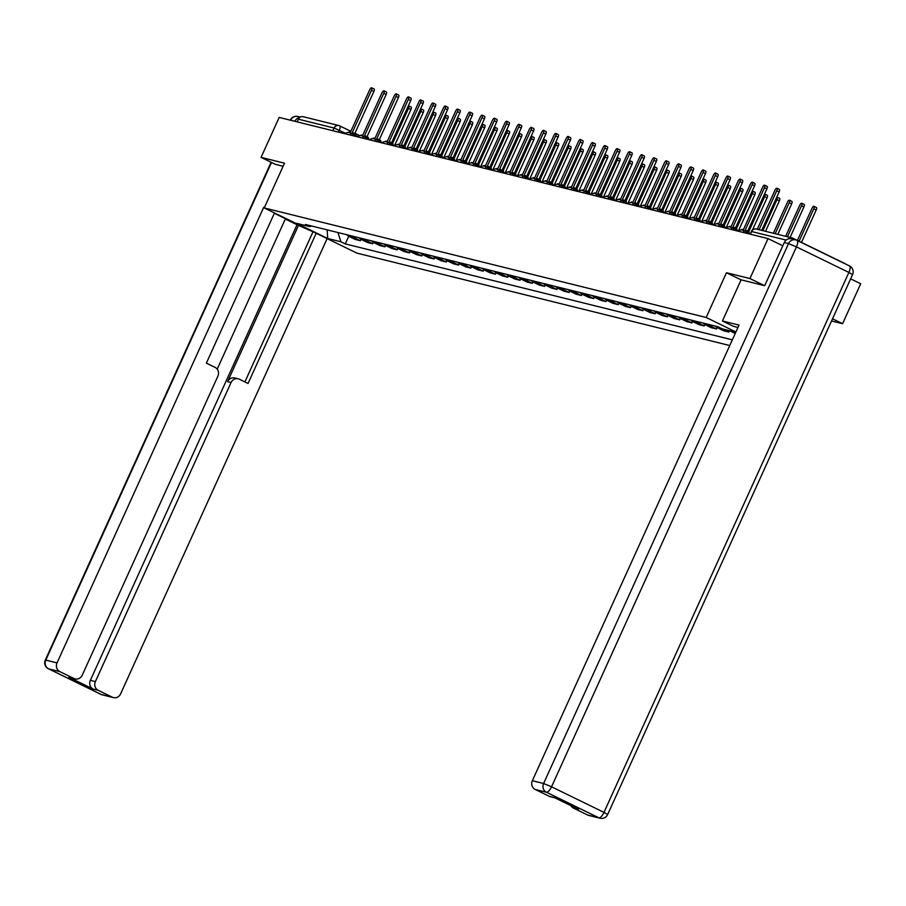 <?xml version="1.0" encoding="UTF-8"?>
<svg xmlns="http://www.w3.org/2000/svg" width="906" height="906" viewBox="0 0 906 906"><rect width="100%" height="100%" fill="white"/><g stroke="black" fill="none" stroke-linecap="round" stroke-linejoin="round"><path stroke-width="1.36" d="M831.538 320.973L842.58 323.702L860.7 283.759L850.643 278.855M764.471 285.628L749.93 278.538L768.05 238.595L279.184 117.418L261.064 157.361L284.518 163.182L264.224 207.938L356.873 253.102L729.772 345.537M749.93 278.538L726.465 272.729L706.159 317.485L264.224 207.938M846.034 264.246A4.417 4.111 103.9 0 0 845.241 263.725L792.795 238.165A4.417 4.111 103.9 0 0 788.311 238.912M782.807 245.798L768.05 238.595M842.58 323.702L832.523 318.799M261.064 157.361L275.605 164.45M297.179 121.88L298.402 119.196A4.417 4.111 -76.1 0 1 303.17 116.704L338.833 125.549A4.417 4.111 103.9 0 0 334.065 128.029L298.402 119.196M346.919 234.767A10.17 9.456 103.9 0 0 349.523 236.681L355.175 239.433L360.373 240.724L354.722 237.961A10.17 9.456 -76.1 0 1 352.117 236.047M361.018 239.286L360.373 240.724M359.195 237.802A10.17 9.456 103.9 0 0 361.8 239.716L367.451 242.48L372.649 243.759L366.998 241.007A10.17 9.456 -76.1 0 1 364.393 239.093M373.295 242.332L372.649 243.759M371.483 240.849A10.17 9.456 103.9 0 0 374.087 242.763L379.739 245.515L384.925 246.806L379.274 244.054A10.17 9.456 -76.1 0 1 376.681 242.14M385.582 245.379L384.925 246.806M383.759 243.895A10.17 9.456 103.9 0 0 386.364 245.809L392.015 248.561L397.213 249.852L391.562 247.1A10.17 9.456 -76.1 0 1 388.957 245.186M397.859 248.425L397.213 249.852M396.047 246.942A10.17 9.456 103.9 0 0 398.64 248.856L404.291 251.608L409.489 252.899L403.838 250.135A10.17 9.456 -76.1 0 1 401.233 248.221M410.146 251.46L409.489 252.899M408.323 249.988A10.17 9.456 103.9 0 0 410.928 251.902L416.579 254.654L421.777 255.945L416.126 253.182A10.17 9.456 -76.1 0 1 413.521 251.268M422.423 254.507L421.777 255.945M420.599 253.023A10.17 9.456 103.9 0 0 423.204 254.937L428.855 257.7L434.053 258.98L428.402 256.228A10.17 9.456 -76.1 0 1 425.797 254.314M434.699 257.553L434.053 258.98M432.887 256.07A10.17 9.456 103.9 0 0 435.492 257.984L441.143 260.735L446.33 262.027L440.678 259.275A10.17 9.456 -76.1 0 1 438.074 257.361M446.986 260.6L446.33 262.027M445.163 259.116A10.17 9.456 103.9 0 0 447.768 261.03L453.419 263.782L458.617 265.073L452.966 262.321A10.17 9.456 -76.1 0 1 450.361 260.407M459.263 263.646L458.617 265.073M457.439 262.162A10.17 9.456 103.9 0 0 460.044 264.076L465.695 266.828L470.894 268.119L465.242 265.356A10.17 9.456 -76.1 0 1 462.638 263.442M471.539 266.681L470.894 268.119M469.727 265.209A10.17 9.456 103.9 0 0 472.332 267.123L477.983 269.875L483.181 271.166L477.519 268.403A10.17 9.456 -76.1 0 1 474.925 266.489M483.827 269.728L483.181 271.166M482.003 268.244A10.17 9.456 103.9 0 0 484.608 270.158L490.259 272.921L495.457 274.201L489.806 271.449A10.17 9.456 -76.1 0 1 487.202 269.535M496.103 272.774L495.457 274.201M494.291 271.29A10.17 9.456 103.9 0 0 496.884 273.204L502.536 275.956L507.734 277.247L502.083 274.495A10.17 9.456 -76.1 0 1 499.478 272.581M508.391 275.82L507.734 277.247M506.567 274.337A10.17 9.456 103.9 0 0 509.172 276.251L514.823 279.003L520.021 280.294L514.37 277.542A10.17 9.456 -76.1 0 1 511.765 275.628M520.667 278.867L520.021 280.294M518.844 277.383A10.17 9.456 103.9 0 0 521.448 279.297L527.099 282.049L532.298 283.34L526.646 280.577A10.17 9.456 -76.1 0 1 524.042 278.663M532.943 281.902L532.298 283.34M531.131 280.43A10.17 9.456 103.9 0 0 533.736 282.344L539.387 285.096L544.574 286.387L538.923 283.623A10.17 9.456 -76.1 0 1 536.329 281.709M545.231 284.948L544.574 286.387M543.407 283.465A10.17 9.456 103.9 0 0 546.012 285.379L551.663 288.142L556.862 289.422L551.21 286.67A10.17 9.456 -76.1 0 1 548.606 284.756M557.507 287.995L556.862 289.422M555.695 286.511A10.17 9.456 103.9 0 0 558.289 288.425L563.94 291.177L569.138 292.468L563.487 289.716A10.17 9.456 -76.1 0 1 560.882 287.802M569.795 291.041L569.138 292.468M567.971 289.558A10.17 9.456 103.9 0 0 570.576 291.472L576.227 294.224L581.426 295.515L575.774 292.763A10.17 9.456 -76.1 0 1 573.17 290.849M582.071 294.088L581.426 295.515M580.248 292.604A10.17 9.456 103.9 0 0 582.852 294.518L588.504 297.27L593.702 298.561L588.051 295.798A10.17 9.456 -76.1 0 1 585.446 293.884M594.347 297.123L593.702 298.561M592.535 295.65A10.17 9.456 103.9 0 0 595.129 297.564L600.791 300.316L605.978 301.596L600.327 298.844A10.17 9.456 -76.1 0 1 597.722 296.93M606.635 300.169L605.978 301.596M604.812 298.686A10.17 9.456 103.9 0 0 607.416 300.599L613.068 303.363L618.266 304.643L612.615 301.891A10.17 9.456 -76.1 0 1 610.01 299.977M618.911 303.216L618.266 304.643M617.088 301.732A10.17 9.456 103.9 0 0 619.693 303.646L625.344 306.398L630.542 307.689L624.891 304.937A10.17 9.456 -76.1 0 1 622.286 303.023M631.188 306.262L630.542 307.689M629.376 304.778A10.17 9.456 103.9 0 0 631.98 306.692L637.631 309.444L642.818 310.735L637.167 307.983A10.17 9.456 -76.1 0 1 634.574 306.069M643.475 309.308L642.818 310.735M641.652 307.825A10.17 9.456 103.9 0 0 644.257 309.739L649.908 312.491L655.106 313.782L649.455 311.018A10.17 9.456 -76.1 0 1 646.85 309.105M655.751 312.344L655.106 313.782M653.939 310.86A10.17 9.456 103.9 0 0 656.533 312.774L662.184 315.537L667.382 316.817L661.731 314.065A10.17 9.456 -76.1 0 1 659.126 312.151M668.039 315.39L667.382 316.817M666.216 313.906A10.17 9.456 103.9 0 0 668.821 315.82L674.472 318.584L679.67 319.863L674.019 317.111A10.17 9.456 -76.1 0 1 671.414 315.197M680.315 318.436L679.67 319.863M678.492 316.953A10.17 9.456 103.9 0 0 681.097 318.867L686.748 321.619L691.946 322.91L686.295 320.158A10.17 9.456 -76.1 0 1 683.69 318.244M692.592 321.483L691.946 322.91M690.78 319.999A10.17 9.456 103.9 0 0 693.384 321.913L699.036 324.665L704.222 325.956L698.571 323.204A10.17 9.456 -76.1 0 1 695.978 321.29M704.879 324.529L704.222 325.956M703.056 323.046A10.17 9.456 103.9 0 0 705.661 324.96L711.312 327.712L716.51 329.003L710.859 326.239A10.17 9.456 -76.1 0 1 708.254 324.325M717.156 327.564L716.51 329.003M715.332 326.081A10.17 9.456 103.9 0 0 717.937 327.995L723.588 330.758L728.786 332.038L723.135 329.286A10.17 9.456 -76.1 0 1 722.388 328.878M735.695 332.468L730.225 331.041A10.17 9.456 103.9 0 1 729.466 330.633L728.786 332.038M730.225 331.041L735.23 333.487M735.412 332.332A10.17 9.456 -76.1 0 1 734.664 331.924M337.915 232.536L340.916 241.777L327.689 238.493L296.556 223.318L309.784 226.602L311.392 225.956M735.774 332.298L722.127 328.81L717.767 326.692L305.424 224.473L309.784 226.602M340.916 241.777L345.265 243.895L732.354 339.852M735.91 331.992L706.159 317.485M554.857 797.835L550.406 796.736A6.625 6.161 -76.1 0 1 549.274 796.317L535.186 789.454A6.625 6.161 -76.1 0 1 532.354 780.723L543.611 783.509L788.537 243.589L784.29 242.536L764.709 285.696L741.097 279.841L726.465 272.729M348.742 236.239L345.265 243.895M327.689 238.493L327.191 229.875M353.793 134.688A4.417 1.585 -64 0 0 353.351 133.035A4.417 1.585 -64 0 0 353.238 132.989L352.208 132.74L371.471 90.283A2.537 0.917 -64 0 0 371.675 87.78A2.537 0.917 -64 0 0 369.659 89.841L350.407 132.287L349.376 132.038A4.417 1.585 -64 0 0 348.221 132.48M371.675 87.78L374.087 88.958A2.537 0.917 116 0 1 373.884 91.461L354.722 133.703M353.453 133.103L355.65 134.167A4.417 1.585 116 0 1 355.764 134.213A4.417 1.585 116 0 1 356.205 135.866M392.649 143.363L408.527 108.358A2.537 0.917 -64 0 0 408.742 105.843A2.537 0.917 -64 0 0 408.323 105.866M408.742 105.843L411.154 107.021A2.537 0.917 116 0 1 410.939 109.524L394.552 145.651M366.081 137.735A4.417 1.585 -64 0 0 365.628 136.081A4.417 1.585 -64 0 0 365.514 136.036L364.495 135.787L383.748 93.329A2.537 0.917 -64 0 0 383.963 90.827A2.537 0.917 -64 0 0 381.936 92.888L362.683 135.334L361.664 135.085A4.417 1.585 -64 0 0 360.497 135.526M383.963 90.827L386.364 91.993A2.537 0.917 116 0 1 386.16 94.507L366.998 136.749M365.741 136.138L367.927 137.214A4.417 1.585 116 0 1 368.04 137.248A4.417 1.585 116 0 1 368.482 138.912M378.357 140.781A4.417 1.585 -64 0 0 377.915 139.128A4.417 1.585 -64 0 0 377.802 139.082L376.771 138.822L396.035 96.376A2.537 0.917 -64 0 0 396.239 93.862A2.537 0.917 -64 0 0 394.223 95.923L374.959 138.38L373.94 138.12A4.417 1.585 -64 0 0 372.785 138.561M396.239 93.862L398.651 95.039A2.537 0.917 116 0 1 398.436 97.554L379.274 139.784M378.017 139.184L380.203 140.26A4.417 1.585 116 0 1 380.327 140.294A4.417 1.585 116 0 1 380.769 141.959M281.494 216.353A24.858 1.778 -155.6 0 0 306.047 228.323M264.439 207.451L263.714 207.281L264.371 207.599M217.202 369.15L285.458 218.708L274.337 213.284M263.714 207.281L57.033 662.898A6.625 6.161 103.9 0 0 59.864 671.629L73.941 678.492A6.625 6.161 103.9 0 0 75.085 678.911L70.045 677.665A6.625 6.161 -76.1 0 1 68.913 677.246L93.182 689.081A6.625 6.161 -76.1 0 1 90.351 680.349L297.032 224.722L285.311 219.014M297.032 224.722L314.62 232.502M274.495 212.944L206.364 363.147L215.073 367.394A6.625 6.161 103.9 0 1 217.904 376.115L82.242 675.185A6.625 6.161 103.9 0 1 75.085 678.911M90.351 680.349L95.39 681.595A6.625 6.161 103.9 0 0 98.222 690.327L112.31 697.19A6.625 6.161 103.9 0 0 120.6 693.883L327.123 238.595M95.39 681.595L231.053 382.536A6.625 6.161 103.9 0 1 239.343 379.218L248.051 383.465L316.194 233.272M275.39 164.348L283.102 166.308M299.829 117.418A6.625 6.161 103.9 0 0 294.948 121.245L294.914 121.325M231.053 382.536L227.587 381.675L298.606 225.118M227.587 381.675A6.625 6.161 -76.1 0 1 234.745 377.949L238.21 378.81M244.903 381.924L312.876 232.072M737.971 327.451L733.362 326.307L722.433 320.984L739.036 325.095L532.354 780.723M741.097 279.841L722.433 320.984M587.632 815.015L598.889 817.812A6.625 6.161 103.9 0 0 600.021 818.22L588.764 815.434A6.625 6.161 -76.1 0 1 587.632 815.015L573.543 808.152A6.625 6.161 -76.1 0 1 570.939 805.672M573.543 808.152L578.583 809.398L554.313 797.574L549.274 796.317M784.29 242.536A6.625 6.161 -76.1 0 1 791.436 238.81L795.695 239.864A6.625 6.161 103.9 0 0 788.537 243.589L796.453 246.885L551.539 786.804L603.985 812.376L848.899 272.446L796.453 246.885A6.625 2.39 116 0 0 796.997 240.339A6.625 6.625 0 0 0 795.695 239.864A6.625 6.161 103.9 0 1 796.827 240.283A6.625 2.39 116 0 1 796.997 240.339L849.443 265.9A6.625 2.39 -64 0 0 849.273 265.843L797.155 240.441M404.925 146.41L420.814 111.393A2.537 0.917 -64 0 0 421.018 108.89A2.537 0.917 -64 0 0 420.611 108.913M421.018 108.89L423.43 110.068A2.537 0.917 116 0 1 423.227 112.571L406.828 148.697M417.213 149.456L433.091 114.439A2.537 0.917 -64 0 0 433.306 111.936A2.537 0.917 -64 0 0 432.887 111.959M433.306 111.936L435.707 113.103A2.537 0.917 116 0 1 435.503 115.617L419.116 151.744M390.633 143.828A4.417 1.585 -64 0 0 390.192 142.163A4.417 1.585 -64 0 0 390.078 142.129L389.059 141.868L408.312 99.422A2.537 0.917 -64 0 0 408.515 96.908A2.537 0.917 -64 0 0 406.5 98.969L387.247 141.427L386.216 141.166A4.417 1.585 -64 0 0 385.061 141.608M408.515 96.908L410.928 98.086A2.537 0.917 116 0 1 410.724 100.589L391.562 142.831M390.293 142.231L392.491 143.295A4.417 1.585 116 0 1 392.604 143.341A4.417 1.585 116 0 1 393.045 144.994M402.921 146.874A4.417 1.585 -64 0 0 402.479 145.209A4.417 1.585 -64 0 0 402.355 145.164L401.335 144.915L420.588 102.469A2.537 0.917 -64 0 0 420.803 99.954A2.537 0.917 -64 0 0 418.787 102.016L399.523 144.462L398.504 144.213A4.417 1.585 -64 0 0 397.338 144.654M420.803 99.954L423.204 101.132A2.537 0.917 116 0 1 423 103.635L403.838 145.877M402.581 145.277L404.767 146.342A4.417 1.585 116 0 1 404.88 146.387A4.417 1.585 116 0 1 405.322 148.04M415.197 149.909A4.417 1.585 -64 0 0 414.755 148.256A4.417 1.585 -64 0 0 414.642 148.21L413.612 147.961L432.875 105.504A2.537 0.917 -64 0 0 433.079 103.001A2.537 0.917 -64 0 0 431.063 105.062L411.811 147.508L410.78 147.259A4.417 1.585 -64 0 0 409.625 147.701M433.079 103.001L435.492 104.179A2.537 0.917 116 0 1 435.276 106.682L416.126 148.924M414.857 148.324L417.043 149.388A4.417 1.585 116 0 1 417.168 149.433A4.417 1.585 116 0 1 417.609 151.087M429.489 152.502L445.378 117.486A2.537 0.917 -64 0 0 445.582 114.971A2.537 0.917 -64 0 0 445.174 115.005M445.582 114.971L447.994 116.149A2.537 0.917 116 0 1 447.779 118.663L431.392 154.79M441.777 155.538L457.655 120.532A2.537 0.917 -64 0 0 457.858 118.018A2.537 0.917 -64 0 0 457.451 118.052M457.858 118.018L460.271 119.196A2.537 0.917 116 0 1 460.067 121.698L443.68 157.825M454.053 158.584L469.931 123.578A2.537 0.917 -64 0 0 470.146 121.064A2.537 0.917 -64 0 0 469.727 121.087M470.146 121.064L472.547 122.242A2.537 0.917 116 0 1 472.343 124.745L455.956 160.872M427.485 152.955A4.417 1.585 -64 0 0 427.032 151.302A4.417 1.585 -64 0 0 426.919 151.257L425.899 151.008L445.152 108.55A2.537 0.917 -64 0 0 445.367 106.047A2.537 0.917 -64 0 0 443.34 108.108L424.087 150.555L423.068 150.305A4.417 1.585 -64 0 0 421.902 150.747M445.367 106.047L447.768 107.214A2.537 0.917 116 0 1 447.564 109.728L428.402 151.97M427.145 151.359L429.331 152.435A4.417 1.585 116 0 1 429.444 152.468A4.417 1.585 116 0 1 429.886 154.133M463.985 160.498L466.171 161.562A4.417 1.585 116 0 1 466.284 161.608L482.219 126.614A2.537 0.917 -64 0 0 482.422 124.111A2.537 0.917 -64 0 0 482.015 124.133M482.422 124.111L484.835 125.288A2.537 0.917 116 0 1 484.619 127.791L468.232 163.918M439.761 156.002A4.417 1.585 -64 0 0 439.319 154.348A4.417 1.585 -64 0 0 439.206 154.303L438.176 154.043L457.439 111.597A2.537 0.917 -64 0 0 457.643 109.082A2.537 0.917 -64 0 0 455.627 111.144L436.364 153.601L435.344 153.341A4.417 1.585 -64 0 0 434.189 153.782M457.643 109.082L460.055 110.26A2.537 0.917 116 0 1 459.84 112.774L440.678 155.005M439.421 154.405L441.607 155.481A4.417 1.585 116 0 1 441.72 155.515A4.417 1.585 116 0 1 442.173 157.18M476.262 163.544L478.447 164.609A4.417 1.585 116 0 1 478.572 164.654L494.495 129.66A2.537 0.917 -64 0 0 494.699 127.157A2.537 0.917 -64 0 0 494.291 127.18M494.699 127.157L497.111 128.324A2.537 0.917 116 0 1 496.907 130.838L480.52 166.964M452.037 159.048A4.417 1.585 -64 0 0 451.596 157.384A4.417 1.585 -64 0 0 451.482 157.35L450.463 157.089L469.716 114.643A2.537 0.917 -64 0 0 469.92 112.129A2.537 0.917 -64 0 0 467.904 114.19L448.651 156.647L447.621 156.387A4.417 1.585 -64 0 0 446.465 156.829M469.92 112.129L472.332 113.307A2.537 0.917 116 0 1 472.128 115.809L452.966 158.052M451.698 157.451L453.895 158.516A4.417 1.585 116 0 1 454.008 158.561A4.417 1.585 116 0 1 454.45 160.215M490.893 167.723L506.771 132.706A2.537 0.917 -64 0 0 506.986 130.192A2.537 0.917 -64 0 0 506.567 130.226M506.986 130.192L509.399 131.37A2.537 0.917 116 0 1 509.183 133.884L492.796 170.011M464.325 162.095A4.417 1.585 -64 0 0 463.872 160.43A4.417 1.585 -64 0 0 463.759 160.385L462.74 160.136L481.992 117.689A2.537 0.917 -64 0 0 482.207 115.175A2.537 0.917 -64 0 0 480.18 117.236L460.928 159.683L459.908 159.433A4.417 1.585 -64 0 0 458.742 159.875M482.207 115.175L484.608 116.353A2.537 0.917 116 0 1 484.404 118.856L465.242 161.098M463.872 160.43L466.284 161.608A4.417 1.585 116 0 1 466.726 163.261M503.17 170.758L519.059 135.753A2.537 0.917 -64 0 0 519.263 133.239A2.537 0.917 -64 0 0 518.855 133.273M519.263 133.239L521.675 134.416A2.537 0.917 116 0 1 521.471 136.919L505.084 173.046M476.601 165.13A4.417 1.585 -64 0 0 476.16 163.476A4.417 1.585 -64 0 0 476.046 163.431L475.016 163.182L494.28 120.725A2.537 0.917 -64 0 0 494.483 118.222A2.537 0.917 -64 0 0 492.468 120.283L473.204 162.729L472.185 162.48A4.417 1.585 -64 0 0 471.029 162.921M494.483 118.222L496.896 119.399A2.537 0.917 116 0 1 496.681 121.902L477.53 164.145M476.16 163.476L478.572 164.654A4.417 1.585 116 0 1 479.014 166.308M515.457 173.805L531.335 138.799A2.537 0.917 -64 0 0 531.55 136.285A2.537 0.917 -64 0 0 531.131 136.308M531.55 136.285L533.951 137.463A2.537 0.917 116 0 1 533.747 139.966L517.36 176.092M488.878 168.176A4.417 1.585 -64 0 0 488.436 166.523A4.417 1.585 -64 0 0 488.323 166.478L487.303 166.228L506.556 123.771A2.537 0.917 -64 0 0 506.76 121.268A2.537 0.917 -64 0 0 504.744 123.329L485.491 165.775L484.461 165.526A4.417 1.585 -64 0 0 483.306 165.968M506.76 121.268L509.172 122.435A2.537 0.917 116 0 1 508.968 124.949L489.806 167.191M488.538 166.579L490.735 167.655A4.417 1.585 116 0 1 490.848 167.689A4.417 1.585 116 0 1 491.29 169.354M527.734 176.851L543.623 141.834A2.537 0.917 -64 0 0 543.827 139.331A2.537 0.917 -64 0 0 543.419 139.354M543.827 139.331L546.239 140.509A2.537 0.917 116 0 1 546.024 143.012L529.636 179.139M501.165 171.223A4.417 1.585 -64 0 0 500.724 169.558A4.417 1.585 -64 0 0 500.599 169.524L499.58 169.263L518.832 126.817A2.537 0.917 -64 0 0 519.047 124.303A2.537 0.917 -64 0 0 517.032 126.364L497.768 168.822L496.748 168.561A4.417 1.585 -64 0 0 495.593 169.003M519.047 124.303L521.46 125.481A2.537 0.917 116 0 1 521.244 127.995L502.083 170.226M500.825 169.626L503.011 170.69A4.417 1.585 116 0 1 503.124 170.736A4.417 1.585 116 0 1 503.577 172.4M540.021 179.898L555.899 144.881A2.537 0.917 -64 0 0 556.103 142.378A2.537 0.917 -64 0 0 555.695 142.401M556.103 142.378L558.515 143.544A2.537 0.917 116 0 1 558.311 146.059L541.924 182.185M513.442 174.269A4.417 1.585 -64 0 0 513 172.604A4.417 1.585 -64 0 0 512.887 172.57L511.856 172.31L531.12 129.864A2.537 0.917 -64 0 0 531.324 127.35A2.537 0.917 -64 0 0 529.308 129.411L510.055 171.868L509.025 171.608A4.417 1.585 -64 0 0 507.87 172.049M531.324 127.35L533.736 128.527A2.537 0.917 116 0 1 533.532 131.03L514.37 173.273M513.102 172.672L515.299 173.737A4.417 1.585 116 0 1 515.412 173.782A4.417 1.585 116 0 1 515.854 175.436M552.298 182.944L568.175 147.927A2.537 0.917 -64 0 0 568.39 145.413A2.537 0.917 -64 0 0 567.971 145.447M568.39 145.413L570.803 146.591A2.537 0.917 116 0 1 570.587 149.105L554.2 185.232M525.729 177.316A4.417 1.585 -64 0 0 525.276 175.651A4.417 1.585 -64 0 0 525.163 175.605L524.144 175.356L543.396 132.91A2.537 0.917 -64 0 0 543.611 130.396A2.537 0.917 -64 0 0 541.584 132.457L522.332 174.903L521.312 174.654A4.417 1.585 -64 0 0 520.146 175.096M543.611 130.396L546.012 131.574A2.537 0.917 116 0 1 545.808 134.077L526.646 176.319M525.389 175.719L527.575 176.783A4.417 1.585 116 0 1 527.688 176.829A4.417 1.585 116 0 1 528.13 178.482M562.23 184.847L564.415 185.911A4.417 1.585 116 0 1 564.529 185.957L580.463 150.974A2.537 0.917 -64 0 0 580.667 148.459A2.537 0.917 -64 0 0 580.259 148.493M580.667 148.459L583.079 149.637A2.537 0.917 116 0 1 582.875 152.14L566.476 188.267M538.005 180.351A4.417 1.585 -64 0 0 537.564 178.697A4.417 1.585 -64 0 0 537.451 178.652L536.42 178.403L555.684 135.945A2.537 0.917 -64 0 0 555.888 133.442A2.537 0.917 -64 0 0 553.872 135.504L534.608 177.95L533.589 177.701A4.417 1.585 -64 0 0 532.434 178.142M555.888 133.442L558.3 134.62A2.537 0.917 116 0 1 558.085 137.123L538.923 179.365M537.666 178.765L539.851 179.83A4.417 1.585 116 0 1 539.976 179.875A4.417 1.585 116 0 1 540.418 181.528M574.506 187.893L576.692 188.958A4.417 1.585 116 0 1 576.816 189.003L592.739 154.02A2.537 0.917 -64 0 0 592.954 151.506A2.537 0.917 -64 0 0 592.535 151.529M592.954 151.506L595.355 152.684A2.537 0.917 116 0 1 595.151 155.186L578.764 191.313M550.282 183.397A4.417 1.585 -64 0 0 549.84 181.744A4.417 1.585 -64 0 0 549.727 181.698L548.708 181.449L567.96 138.992A2.537 0.917 -64 0 0 568.164 136.489A2.537 0.917 -64 0 0 566.148 138.55L546.896 180.996L545.865 180.747A4.417 1.585 -64 0 0 544.71 181.177M568.164 136.489L570.576 137.655A2.537 0.917 116 0 1 570.372 140.17L551.21 182.412M549.942 181.8L552.139 182.876A4.417 1.585 116 0 1 552.252 182.91A4.417 1.585 116 0 1 552.694 184.575M589.138 192.072L605.027 157.055A2.537 0.917 -64 0 0 605.231 154.552A2.537 0.917 -64 0 0 604.823 154.575M605.231 154.552L607.643 155.73A2.537 0.917 116 0 1 607.428 158.233L591.04 194.36M562.569 186.443A4.417 1.585 -64 0 0 562.128 184.779A4.417 1.585 -64 0 0 562.003 184.745L560.984 184.484L580.236 142.038A2.537 0.917 -64 0 0 580.452 139.524A2.537 0.917 -64 0 0 578.424 141.585L559.172 184.043L558.153 183.782A4.417 1.585 -64 0 0 556.986 184.224M580.452 139.524L582.852 140.702A2.537 0.917 116 0 1 582.649 143.216L563.487 185.447M562.128 184.779L564.529 185.957A4.417 1.585 116 0 1 564.97 187.621M601.425 195.118L617.303 160.102A2.537 0.917 -64 0 0 617.507 157.599A2.537 0.917 -64 0 0 617.099 157.621M617.507 157.599L619.919 158.765A2.537 0.917 116 0 1 619.715 161.279L603.328 197.406M574.846 189.49A4.417 1.585 -64 0 0 574.404 187.825A4.417 1.585 -64 0 0 574.291 187.791L573.26 187.531L592.524 145.085A2.537 0.917 -64 0 0 592.728 142.57A2.537 0.917 -64 0 0 590.712 144.632L571.46 187.089L570.429 186.829A4.417 1.585 -64 0 0 569.274 187.27M592.728 142.57L595.14 143.748A2.537 0.917 116 0 1 594.925 146.251L575.774 188.493M574.404 187.825L576.816 189.003A4.417 1.585 116 0 1 577.258 190.656M613.702 198.165L629.579 163.148A2.537 0.917 -64 0 0 629.795 160.634A2.537 0.917 -64 0 0 629.376 160.668M629.795 160.634L632.195 161.812A2.537 0.917 116 0 1 631.992 164.326L615.604 200.453M587.133 192.536A4.417 1.585 -64 0 0 586.68 190.872A4.417 1.585 -64 0 0 586.567 190.826L585.548 190.577L604.8 148.131A2.537 0.917 -64 0 0 605.015 145.617A2.537 0.917 -64 0 0 602.988 147.678L583.736 190.124L582.717 189.875A4.417 1.585 -64 0 0 581.55 190.317M605.015 145.617L607.416 146.795A2.537 0.917 116 0 1 607.213 149.297L588.051 191.54M586.794 190.94L588.979 192.004A4.417 1.585 116 0 1 589.093 192.049A4.417 1.585 116 0 1 589.534 193.703M625.978 201.2L641.867 166.194A2.537 0.917 -64 0 0 642.071 163.68A2.537 0.917 -64 0 0 641.663 163.714M642.071 163.68L644.483 164.858A2.537 0.917 116 0 1 644.268 167.361L627.881 203.488M599.41 195.571A4.417 1.585 -64 0 0 598.968 193.918A4.417 1.585 -64 0 0 598.855 193.873L597.824 193.624L617.088 151.166A2.537 0.917 -64 0 0 617.292 148.663A2.537 0.917 -64 0 0 615.276 150.724L596.012 193.171L594.993 192.921A4.417 1.585 -64 0 0 593.838 193.363M617.292 148.663L619.704 149.841A2.537 0.917 116 0 1 619.489 152.344L600.327 194.586M599.07 193.986L601.256 195.05A4.417 1.585 116 0 1 601.369 195.096A4.417 1.585 116 0 1 601.822 196.749M638.266 204.246L654.143 169.241A2.537 0.917 -64 0 0 654.347 166.727A2.537 0.917 -64 0 0 653.939 166.749M654.347 166.727L656.759 167.904A2.537 0.917 116 0 1 656.556 170.407L640.168 206.534M611.686 198.618A4.417 1.585 -64 0 0 611.244 196.964A4.417 1.585 -64 0 0 611.131 196.919L610.112 196.67L629.364 154.213A2.537 0.917 -64 0 0 629.568 151.71A2.537 0.917 -64 0 0 627.552 153.76L608.3 196.217L607.269 195.968A4.417 1.585 -64 0 0 606.114 196.398M629.568 151.71L631.98 152.876A2.537 0.917 116 0 1 631.776 155.39L612.615 197.621M611.346 197.021L613.543 198.097A4.417 1.585 116 0 1 613.656 198.131A4.417 1.585 116 0 1 614.098 199.796M650.542 207.293L666.42 172.276A2.537 0.917 -64 0 0 666.635 169.773A2.537 0.917 -64 0 0 666.216 169.796M666.635 169.773L669.047 170.94A2.537 0.917 116 0 1 668.832 173.454L652.445 209.58M623.974 201.664A4.417 1.585 -64 0 0 623.521 200A4.417 1.585 -64 0 0 623.407 199.966L622.388 199.705L641.641 157.259A2.537 0.917 -64 0 0 641.856 154.745A2.537 0.917 -64 0 0 639.829 156.806L620.576 199.263L619.557 199.003A4.417 1.585 -64 0 0 618.39 199.445M641.856 154.745L644.257 155.923A2.537 0.917 116 0 1 644.053 158.437L624.891 200.668M623.634 200.067L625.82 201.132A4.417 1.585 116 0 1 625.933 201.177A4.417 1.585 116 0 1 626.374 202.842M662.818 210.339L678.707 175.322A2.537 0.917 -64 0 0 678.911 172.82A2.537 0.917 -64 0 0 678.503 172.842M678.911 172.82L681.323 173.986A2.537 0.917 116 0 1 681.119 176.5L664.732 212.627M636.25 204.711A4.417 1.585 -64 0 0 635.808 203.046A4.417 1.585 -64 0 0 635.695 203.012L634.664 202.751L653.928 160.305A2.537 0.917 -64 0 0 654.132 157.791A2.537 0.917 -64 0 0 652.116 159.852L632.852 202.31L631.833 202.049A4.417 1.585 -64 0 0 630.678 202.491M654.132 157.791L656.544 158.969A2.537 0.917 116 0 1 656.329 161.472L637.178 203.714M635.91 203.114L638.096 204.178A4.417 1.585 116 0 1 638.22 204.224A4.417 1.585 116 0 1 638.662 205.877M672.75 212.242L674.947 213.318A4.417 1.585 116 0 1 675.061 213.352L690.984 178.369A2.537 0.917 -64 0 0 691.199 175.855A2.537 0.917 -64 0 0 690.78 175.889M691.199 175.855L693.6 177.032A2.537 0.917 116 0 1 693.396 179.547L677.009 215.673M648.526 207.746A4.417 1.585 -64 0 0 648.084 206.092A4.417 1.585 -64 0 0 647.971 206.047L646.952 205.798L666.204 163.352A2.537 0.917 -64 0 0 666.408 160.838A2.537 0.917 -64 0 0 664.392 162.899L645.14 205.345L644.109 205.096A4.417 1.585 -64 0 0 642.954 205.537M666.408 160.838L668.821 162.015A2.537 0.917 116 0 1 668.617 164.518L649.455 206.761M648.186 206.16L650.383 207.225A4.417 1.585 116 0 1 650.497 207.27A4.417 1.585 116 0 1 650.938 208.924M687.382 216.421L703.271 181.415A2.537 0.917 -64 0 0 703.475 178.901A2.537 0.917 -64 0 0 703.067 178.935M703.475 178.901L705.887 180.079A2.537 0.917 116 0 1 705.672 182.582L689.285 218.708M660.814 210.792A4.417 1.585 -64 0 0 660.372 209.139A4.417 1.585 -64 0 0 660.248 209.093L659.228 208.844L678.481 166.387A2.537 0.917 -64 0 0 678.696 163.884A2.537 0.917 -64 0 0 676.68 165.945L657.416 208.391L656.397 208.142A4.417 1.585 -64 0 0 655.242 208.584M678.696 163.884L681.108 165.051A2.537 0.917 116 0 1 680.893 167.565L661.731 209.807M660.474 209.207L662.66 210.271A4.417 1.585 116 0 1 662.773 210.317A4.417 1.585 116 0 1 663.226 211.97M699.67 219.467L715.547 184.462A2.537 0.917 -64 0 0 715.751 181.947A2.537 0.917 -64 0 0 715.344 181.97M715.751 181.947L718.164 183.125A2.537 0.917 116 0 1 717.96 185.628L701.572 221.755M673.09 213.839A4.417 1.585 -64 0 0 672.648 212.185A4.417 1.585 -64 0 0 672.535 212.14L671.505 211.891L690.768 169.433A2.537 0.917 -64 0 0 690.972 166.931A2.537 0.917 -64 0 0 688.956 168.98L669.704 211.438L668.673 211.189A4.417 1.585 -64 0 0 667.518 211.619M690.972 166.931L693.384 168.097A2.537 0.917 116 0 1 693.181 170.611L674.019 212.842M672.648 212.185L675.061 213.352A4.417 1.585 116 0 1 675.502 215.016M711.946 222.514L727.824 187.497A2.537 0.917 -64 0 0 728.039 184.994A2.537 0.917 -64 0 0 727.62 185.017M728.039 184.994L730.44 186.16A2.537 0.917 116 0 1 730.236 188.674L713.849 224.801M685.378 216.885A4.417 1.585 -64 0 0 684.925 215.22A4.417 1.585 -64 0 0 684.811 215.186L683.792 214.926L703.045 172.48A2.537 0.917 -64 0 0 703.26 169.966A2.537 0.917 -64 0 0 701.233 172.027L681.98 214.484L680.961 214.224A4.417 1.585 -64 0 0 679.794 214.665M703.26 169.966L705.661 171.143A2.537 0.917 116 0 1 705.457 173.658L686.295 215.888M685.038 215.288L687.224 216.353A4.417 1.585 116 0 1 687.337 216.398A4.417 1.585 116 0 1 687.779 218.063M724.222 225.56L740.111 190.543A2.537 0.917 -64 0 0 740.315 188.04A2.537 0.917 -64 0 0 739.908 188.063M740.315 188.04L742.727 189.207A2.537 0.917 116 0 1 742.512 191.721L726.125 227.848M697.654 219.931A4.417 1.585 -64 0 0 697.212 218.267A4.417 1.585 -64 0 0 697.099 218.233L696.068 217.972L715.332 175.526A2.537 0.917 -64 0 0 715.536 173.012A2.537 0.917 -64 0 0 713.52 175.073L694.256 217.531L693.237 217.27A4.417 1.585 -64 0 0 692.082 217.712M715.536 173.012L717.948 174.19A2.537 0.917 116 0 1 717.733 176.693L698.571 218.935M697.314 218.335L699.5 219.399A4.417 1.585 116 0 1 699.613 219.445A4.417 1.585 116 0 1 700.066 221.098M736.51 228.606L752.388 193.59A2.537 0.917 -64 0 0 752.603 191.075A2.537 0.917 -64 0 0 752.184 191.109M752.603 191.075L755.004 192.253A2.537 0.917 116 0 1 754.8 194.767L738.413 230.894M709.93 222.967A4.417 1.585 -64 0 0 709.489 221.313A4.417 1.585 -64 0 0 709.375 221.268L708.356 221.019L727.609 178.561A2.537 0.917 -64 0 0 727.812 176.058A2.537 0.917 -64 0 0 725.797 178.12L706.544 220.566L705.514 220.317A4.417 1.585 -64 0 0 704.358 220.758M727.812 176.058L730.225 177.236A2.537 0.917 116 0 1 730.021 179.739L710.859 221.981M709.591 221.381L711.788 222.446A4.417 1.585 116 0 1 711.901 222.491A4.417 1.585 116 0 1 712.343 224.144M748.786 231.642L764.675 196.636A2.537 0.917 -64 0 0 764.879 194.122A2.537 0.917 -64 0 0 764.46 194.144M764.879 194.122L767.291 195.3A2.537 0.917 116 0 1 767.076 197.802L752.512 229.92M722.218 226.013A4.417 1.585 -64 0 0 721.776 224.36A4.417 1.585 -64 0 0 721.652 224.314L720.632 224.065L739.885 181.608A2.537 0.917 -64 0 0 740.1 179.105A2.537 0.917 -64 0 0 738.073 181.166L718.82 223.612L717.801 223.363A4.417 1.585 -64 0 0 716.635 223.805M740.1 179.105L742.501 180.271A2.537 0.917 116 0 1 742.297 182.786L723.135 225.028M721.878 224.428L724.064 225.492A4.417 1.585 116 0 1 724.177 225.537A4.417 1.585 116 0 1 724.619 227.191M762.897 230.668L776.952 199.671A2.537 0.917 -64 0 0 777.155 197.168A2.537 0.917 -64 0 0 776.748 197.191M777.155 197.168L779.568 198.346A2.537 0.917 116 0 1 779.364 200.849L765.536 231.324M734.494 229.059A4.417 1.585 -64 0 0 734.053 227.406A4.417 1.585 -64 0 0 733.939 227.361L732.909 227.112L752.173 184.654A2.537 0.917 -64 0 0 752.376 182.151A2.537 0.917 -64 0 0 750.361 184.201L731.097 226.659L730.077 226.409A4.417 1.585 -64 0 0 728.922 226.84M752.376 182.151L754.789 183.318A2.537 0.917 116 0 1 754.573 185.832L735.423 228.063M734.154 227.463L736.34 228.539A4.417 1.585 116 0 1 736.465 228.572A4.417 1.585 116 0 1 736.906 230.237M775.174 233.703L789.228 202.718A2.537 0.917 -64 0 0 789.443 200.215A2.537 0.917 -64 0 0 787.416 202.276L773.362 233.261M789.443 200.215L791.844 201.381A2.537 0.917 116 0 1 791.64 203.895L777.824 234.36M746.782 232.106A4.417 1.585 -64 0 0 746.329 230.441A4.417 1.585 -64 0 0 746.216 230.407L745.196 230.147L764.449 187.701A2.537 0.917 -64 0 0 764.664 185.186A2.537 0.917 -64 0 0 762.637 187.248L743.384 229.705L742.365 229.445A4.417 1.585 -64 0 0 741.199 229.886M764.664 185.186L767.065 186.364A2.537 0.917 116 0 1 766.861 188.878L747.699 231.109M746.431 230.509L748.628 231.574A4.417 1.585 116 0 1 748.741 231.619A4.417 1.585 116 0 1 749.183 233.284M787.45 236.749L801.516 205.764A2.537 0.917 -64 0 0 801.719 203.261A2.537 0.917 -64 0 0 799.704 205.311L785.649 236.307M801.719 203.261L804.132 204.428A2.537 0.917 116 0 1 803.916 206.942L790.1 237.406M759.058 229.716L776.736 190.747A2.537 0.917 -64 0 0 776.94 188.233L779.353 189.411A2.537 0.917 116 0 1 779.137 191.913L761.697 230.373M776.94 188.233A2.537 0.917 -64 0 0 774.924 190.294L757.246 229.263M799.081 241.234L813.792 208.81A2.537 0.917 -64 0 0 813.996 206.296A2.537 0.917 -64 0 0 811.98 208.357L797.439 240.43M813.996 206.296L816.408 207.474A2.537 0.917 116 0 1 816.204 209.988L801.493 242.4M345.662 133.307L334.065 128.029L332.842 130.724M338.482 132.117L339.342 130.226A4.417 1.585 116 0 0 339.705 125.866A4.417 4.417 0 0 0 338.833 125.549A4.417 4.111 103.9 0 1 339.591 125.821A4.417 1.585 116 0 1 339.705 125.866L350.849 131.302L339.807 125.934M354.903 133.284L359.659 135.606L354.914 133.273M723.135 329.286L717.937 327.995M710.859 326.239L705.661 324.96M698.571 323.204L693.384 321.913M686.295 320.158L681.097 318.867M674.019 317.111L668.821 315.82M661.731 314.065L656.533 312.774M649.455 311.018L644.257 309.739M637.167 307.983L631.98 306.692M624.891 304.937L619.693 303.646M612.615 301.891L607.416 300.599M600.327 298.844L595.129 297.564M588.051 295.798L582.852 294.518M575.774 292.763L570.576 291.472M563.487 289.716L558.289 288.425M551.21 286.67L546.012 285.379M538.923 283.623L533.736 282.344M526.646 280.577L521.448 279.297M514.37 277.542L509.172 276.251M502.083 274.495L496.884 273.204M489.806 271.449L484.608 270.158M477.519 268.403L472.332 267.123M465.242 265.356L460.044 264.076M452.966 262.321L447.768 261.03M440.678 259.275L435.492 257.984M428.402 256.228L423.204 254.937M416.126 253.182L410.928 251.902M403.838 250.135L398.64 248.856M391.562 247.1L386.364 245.809M379.274 244.054L374.087 242.763M366.998 241.007L361.8 239.716M354.722 237.961L349.523 236.681M350.531 135.107A4.417 1.585 -64 0 0 350.169 132.922A4.417 1.585 -64 0 0 350.056 132.888M362.808 138.154A4.417 1.585 -64 0 0 362.445 135.968A4.417 1.585 -64 0 0 362.332 135.923M375.095 141.189A4.417 1.585 -64 0 0 374.733 139.014A4.417 1.585 -64 0 0 374.608 138.969M387.372 144.235A4.417 1.585 -64 0 0 387.009 142.061A4.417 1.585 -64 0 0 386.896 142.016M399.648 147.282A4.417 1.585 -64 0 0 399.286 145.096A4.417 1.585 -64 0 0 399.172 145.062M411.936 150.328A4.417 1.585 -64 0 0 411.573 148.142A4.417 1.585 -64 0 0 411.46 148.097M424.212 153.374A4.417 1.585 -64 0 0 423.849 151.189A4.417 1.585 -64 0 0 423.736 151.143M436.499 156.41A4.417 1.585 -64 0 0 436.137 154.235A4.417 1.585 -64 0 0 436.013 154.19M448.776 159.456A4.417 1.585 -64 0 0 448.413 157.282A4.417 1.585 -64 0 0 448.3 157.236M461.052 162.502A4.417 1.585 -64 0 0 460.69 160.317A4.417 1.585 -64 0 0 460.576 160.283M473.34 165.549A4.417 1.585 -64 0 0 472.977 163.363A4.417 1.585 -64 0 0 472.853 163.318M485.616 168.595A4.417 1.585 -64 0 0 485.254 166.41A4.417 1.585 -64 0 0 485.14 166.364M497.892 171.63A4.417 1.585 -64 0 0 497.53 169.456A4.417 1.585 -64 0 0 497.417 169.411M510.18 174.677A4.417 1.585 -64 0 0 509.818 172.502A4.417 1.585 -64 0 0 509.704 172.457M522.456 177.723A4.417 1.585 -64 0 0 522.094 175.538A4.417 1.585 -64 0 0 521.981 175.504M534.744 180.77A4.417 1.585 -64 0 0 534.381 178.584A4.417 1.585 -64 0 0 534.257 178.539M547.02 183.816A4.417 1.585 -64 0 0 546.658 181.63A4.417 1.585 -64 0 0 546.545 181.585M559.296 186.851A4.417 1.585 -64 0 0 558.934 184.677A4.417 1.585 -64 0 0 558.821 184.631M571.584 189.898A4.417 1.585 -64 0 0 571.222 187.723A4.417 1.585 -64 0 0 571.108 187.678M583.86 192.944A4.417 1.585 -64 0 0 583.498 190.758A4.417 1.585 -64 0 0 583.385 190.724M596.148 195.99A4.417 1.585 -64 0 0 595.786 193.805A4.417 1.585 -64 0 0 595.661 193.759M608.424 199.037A4.417 1.585 -64 0 0 608.062 196.851A4.417 1.585 -64 0 0 607.949 196.806M620.701 202.072A4.417 1.585 -64 0 0 620.338 199.898A4.417 1.585 -64 0 0 620.225 199.852M632.988 205.118A4.417 1.585 -64 0 0 632.626 202.944A4.417 1.585 -64 0 0 632.501 202.899M645.265 208.165A4.417 1.585 -64 0 0 644.902 205.979A4.417 1.585 -64 0 0 644.789 205.945M657.541 211.211A4.417 1.585 -64 0 0 657.178 209.026A4.417 1.585 -64 0 0 657.065 208.98M669.828 214.258A4.417 1.585 -64 0 0 669.466 212.072A4.417 1.585 -64 0 0 669.353 212.027M682.105 217.293A4.417 1.585 -64 0 0 681.742 215.118A4.417 1.585 -64 0 0 681.629 215.073M694.392 220.339A4.417 1.585 -64 0 0 694.03 218.153A4.417 1.585 -64 0 0 693.905 218.12M706.669 223.386A4.417 1.585 -64 0 0 706.306 221.2A4.417 1.585 -64 0 0 706.193 221.166M718.945 226.432A4.417 1.585 -64 0 0 718.583 224.246A4.417 1.585 -64 0 0 718.469 224.201M731.233 229.478A4.417 1.585 -64 0 0 730.87 227.293A4.417 1.585 -64 0 0 730.757 227.247M743.509 232.514A4.417 1.585 -64 0 0 743.147 230.339A4.417 1.585 -64 0 0 743.033 230.294M750.383 234.224L751.606 231.528L750.089 234.144M786.136 240.09L751.606 231.528A4.417 4.111 103.9 0 1 756.374 229.048A4.417 4.417 0 0 0 751.289 231.517M371.471 90.283L373.884 91.461M410.939 109.524L408.527 108.358M383.748 93.329L386.16 94.507M396.035 96.376L398.436 97.554M98.222 690.327L93.182 689.081M68.913 677.246L73.941 678.492M59.864 671.629L48.607 668.843L101.053 694.404L112.31 697.19M294.948 121.245L290.667 120.26M271.517 162.457L45.776 660.112L57.033 662.898M48.607 668.843A6.625 6.161 -76.1 0 1 45.776 660.112L45.3 660.078A6.625 6.625 0 0 0 48.437 668.775A6.625 2.39 -64 0 0 48.607 668.843M48.222 668.639A6.625 2.39 -64 0 0 48.437 668.775L100.872 694.347A6.625 6.625 0 0 0 102.185 694.823A6.625 6.161 -76.1 0 1 101.053 694.404A6.625 2.39 116 0 1 100.872 694.347A6.625 2.39 116 0 1 100.713 694.245M297.848 116.466A6.625 6.625 0 0 0 290.226 120.158L290.701 120.192A6.625 6.161 -76.1 0 1 297.848 116.466L300.35 117.078M600.021 818.22A6.625 6.625 0 0 0 607.654 814.528L603.985 812.376A6.625 2.39 116 0 1 598.889 817.812L546.443 792.24L535.186 789.454M546.443 792.24A6.625 2.39 -64 0 0 551.539 786.804L543.611 783.509A6.625 6.161 103.9 0 0 546.443 792.24M848.899 272.446L852.58 274.597A6.625 6.625 0 0 0 849.443 265.9A6.625 2.39 -64 0 1 848.899 272.446M423.227 112.571L420.814 111.393M435.503 115.617L433.091 114.439M408.312 99.422L410.724 100.589M420.588 102.469L423 103.635M432.875 105.504L435.276 106.682M447.779 118.663L445.378 117.486M460.067 121.698L457.655 120.532M472.343 124.745L469.931 123.578M445.152 108.55L447.564 109.728M484.619 127.791L482.219 126.614M457.439 111.597L459.84 112.774M496.907 130.838L494.495 129.66M469.716 114.643L472.128 115.809M509.183 133.884L506.771 132.706M481.992 117.689L484.404 118.856M521.471 136.919L519.059 135.753M494.28 120.725L496.681 121.902M533.747 139.966L531.335 138.799M506.556 123.771L508.968 124.949M546.024 143.012L543.623 141.834M518.832 126.817L521.244 127.995M558.311 146.059L555.899 144.881M531.12 129.864L533.532 131.03M570.587 149.105L568.175 147.927M543.396 132.91L545.808 134.077M582.875 152.14L580.463 150.974M555.684 135.945L558.085 137.123M595.151 155.186L592.739 154.02M567.96 138.992L570.372 140.17M607.428 158.233L605.027 157.055M580.236 142.038L582.649 143.216M619.715 161.279L617.303 160.102M592.524 145.085L594.925 146.251M631.992 164.326L629.579 163.148M604.8 148.131L607.213 149.297M644.268 167.361L641.867 166.194M617.088 151.166L619.489 152.344M656.556 170.407L654.143 169.241M629.364 154.213L631.776 155.39M668.832 173.454L666.42 172.276M641.641 157.259L644.053 158.437M681.119 176.5L678.707 175.322M653.928 160.305L656.329 161.472M693.396 179.547L690.984 178.369M666.204 163.352L668.617 164.518M705.672 182.582L703.271 181.415M678.481 166.387L680.893 167.565M717.96 185.628L715.547 184.462M690.768 169.433L693.181 170.611M730.236 188.674L727.824 187.497M703.045 172.48L705.457 173.658M742.512 191.721L740.111 190.543M715.332 175.526L717.733 176.693M754.8 194.767L752.388 193.59M727.609 178.561L730.021 179.739M767.076 197.802L764.675 196.636M739.885 181.608L742.297 182.786M779.364 200.849L776.952 199.671M752.173 184.654L754.573 185.832M791.64 203.895L789.228 202.718M764.449 187.701L766.861 188.878M803.916 206.942L801.516 205.764M776.736 190.747L779.137 191.913M816.204 209.988L813.792 208.81M357.655 136.568L350.169 132.922A4.417 4.417 0 0 0 345.118 133.76M369.931 139.615L362.445 135.968A4.417 4.417 0 0 0 357.394 136.806M382.207 142.661L374.733 139.014A4.417 4.417 0 0 0 369.671 139.852M394.495 145.707L387.009 142.061A4.417 4.417 0 0 0 381.958 142.899M406.771 148.743L399.286 145.096A4.417 4.417 0 0 0 394.235 145.934M419.059 151.789L411.573 148.142A4.417 4.417 0 0 0 406.522 148.98M431.335 154.835L423.849 151.189A4.417 4.417 0 0 0 418.799 152.027M443.612 157.882L436.137 154.235A4.417 4.417 0 0 0 431.075 155.073M455.899 160.928L448.413 157.282A4.417 4.417 0 0 0 443.362 158.12M468.175 163.963L460.69 160.317A4.417 4.417 0 0 0 455.639 161.155M480.452 167.01L472.977 163.363A4.417 4.417 0 0 0 467.915 164.201M492.739 170.056L485.254 166.41A4.417 4.417 0 0 0 480.203 167.248M505.016 173.103L497.53 169.456A4.417 4.417 0 0 0 492.479 170.294M517.303 176.149L509.818 172.502A4.417 4.417 0 0 0 504.767 173.34M529.58 179.184L522.094 175.538A4.417 4.417 0 0 0 517.043 176.376M541.856 182.231L534.381 178.584A4.417 4.417 0 0 0 529.319 179.422M554.144 185.277L546.658 181.63A4.417 4.417 0 0 0 541.607 182.468M566.42 188.323L558.934 184.677A4.417 4.417 0 0 0 553.883 185.515M578.707 191.37L571.222 187.723A4.417 4.417 0 0 0 566.171 188.561M590.984 194.405L583.498 190.758A4.417 4.417 0 0 0 578.447 191.596M603.26 197.451L595.786 193.805A4.417 4.417 0 0 0 590.723 194.643M615.548 200.498L608.062 196.851A4.417 4.417 0 0 0 603.011 197.689M627.824 203.544L620.338 199.898A4.417 4.417 0 0 0 615.287 200.736M640.1 206.591L632.626 202.944A4.417 4.417 0 0 0 627.564 203.782M652.388 209.626L644.902 205.979A4.417 4.417 0 0 0 639.851 206.817M664.664 212.672L657.178 209.026A4.417 4.417 0 0 0 652.127 209.864M676.952 215.719L669.466 212.072A4.417 4.417 0 0 0 664.415 212.91M689.228 218.765L681.742 215.118A4.417 4.417 0 0 0 676.691 215.956M701.504 221.811L694.03 218.153A4.417 4.417 0 0 0 688.968 219.003M713.792 224.847L706.306 221.2A4.417 4.417 0 0 0 701.255 222.038M726.068 227.893L718.583 224.246A4.417 4.417 0 0 0 713.532 225.084M738.356 230.939L730.87 227.293A4.417 4.417 0 0 0 725.819 228.131M750.247 233.793L743.147 230.339A4.417 4.417 0 0 0 738.096 231.177M756.374 229.048L792.037 237.893M353.351 133.035L355.764 134.213M365.628 136.081L368.04 137.248M377.915 139.128L380.327 140.294M102.185 694.823L113.443 697.609M45.3 660.078L271.121 162.265M607.654 814.528L852.58 274.597M390.192 142.163L392.604 143.341M402.479 145.209L404.88 146.387M414.755 148.256L417.168 149.433M427.032 151.302L429.444 152.468M439.319 154.348L441.72 155.515M451.596 157.384L454.008 158.561M488.436 166.523L490.848 167.689M500.724 169.558L503.124 170.736M513 172.604L515.412 173.782M525.276 175.651L527.688 176.829M537.564 178.697L539.976 179.875M549.84 181.744L552.252 182.91M586.68 190.872L589.093 192.049M598.968 193.918L601.369 195.096M611.244 196.964L613.656 198.131M623.521 200L625.933 201.177M635.808 203.046L638.22 204.224M648.084 206.092L650.497 207.27M660.372 209.139L662.773 210.317M684.925 215.22L687.337 216.398M697.212 218.267L699.613 219.445M709.489 221.313L711.901 222.491M721.776 224.36L724.177 225.537M734.053 227.406L736.465 228.572M746.329 230.441L748.741 231.619"/></g></svg>
